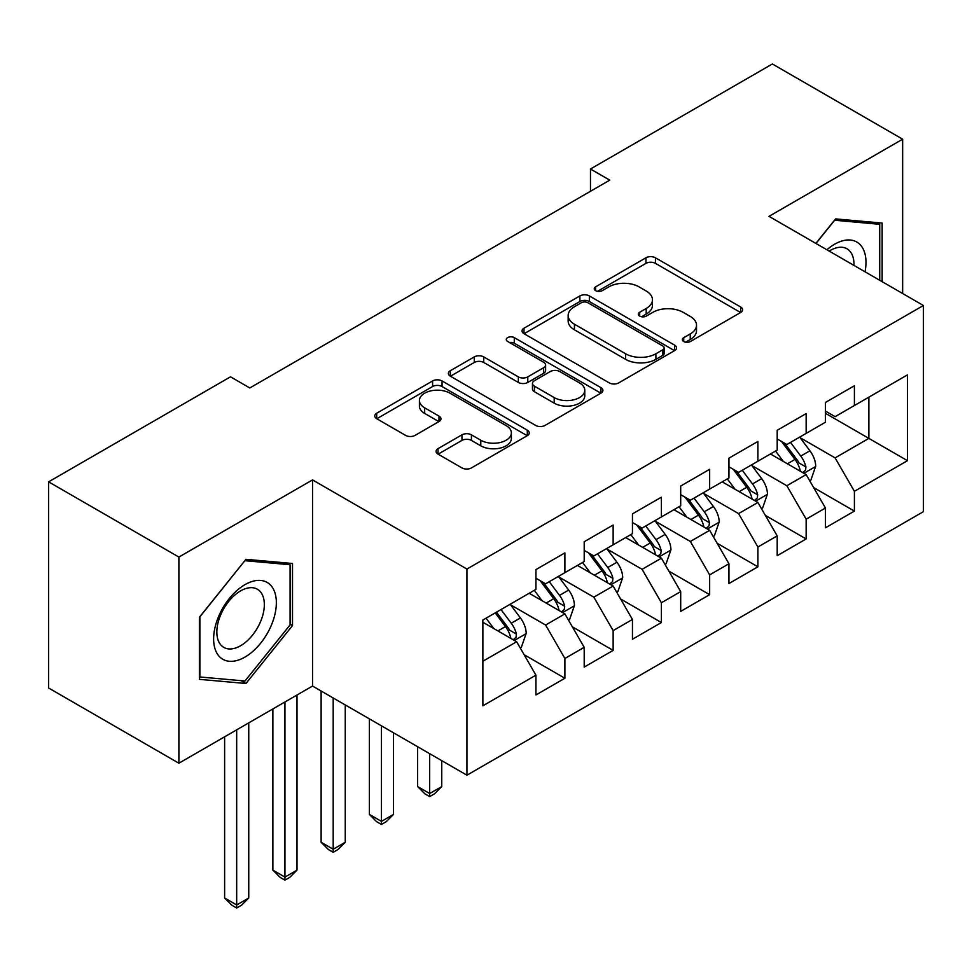 <?xml version="1.0" encoding="UTF-8"?>
<svg xmlns="http://www.w3.org/2000/svg" width="972" height="972" viewBox="0 0 972 972"><rect width="100%" height="100%" fill="white"/><g stroke="black" fill="none" stroke-linecap="round" stroke-linejoin="round"><path stroke-width="1.46" d="M683.729 341.524A4.69 2.709 0 0 0 690.351 341.524L740.676 312.474A6.695 3.864 0 0 0 742.644 309.74A6.695 3.864 0 0 0 740.676 307.006L655.432 257.787A6.695 3.864 0 0 0 645.955 257.787L595.629 286.837A4.69 2.709 0 0 0 594.257 288.745A4.69 2.709 0 0 0 595.629 290.664A4.69 2.709 0 0 0 602.263 290.664L608.776 286.898A21.433 12.369 0 0 1 639.09 286.898L646.186 291.005A21.433 12.369 0 0 1 652.467 299.753A21.433 12.369 0 0 1 646.186 308.501L639.673 312.267A4.69 2.709 0 0 0 638.3 314.175A4.69 2.709 0 0 0 639.673 316.094A4.69 2.709 0 0 0 646.307 316.094L652.819 312.328A21.433 12.369 0 0 1 683.134 312.328L690.242 316.435A21.433 12.369 0 0 1 696.511 325.183A21.433 12.369 0 0 1 690.242 333.931L683.729 337.697A4.69 2.709 0 0 0 682.356 339.605A4.69 2.709 0 0 0 683.729 341.524L683.729 337.697M438.032 448.639A6.695 3.864 0 0 0 436.076 451.373A6.695 3.864 0 0 0 438.032 454.118L461.955 467.921A6.695 3.864 0 0 0 471.42 467.921L527.31 435.65A6.695 3.864 0 0 0 529.278 432.917A6.695 3.864 0 0 0 527.31 430.183L442.066 380.963A6.695 3.864 0 0 0 432.589 380.963L376.699 413.234A6.695 3.864 0 0 0 374.742 415.967A6.695 3.864 0 0 0 376.699 418.701L405.591 435.383A6.695 3.864 0 0 0 415.068 435.383L438.98 421.569A6.695 3.864 0 0 0 440.948 418.835A6.695 3.864 0 0 0 438.98 416.101L424.655 407.827A17.921 10.34 0 0 1 419.406 400.513A17.921 10.34 0 0 1 430.462 390.963A17.921 10.34 0 0 1 450 393.198L506.12 425.602A17.921 10.34 0 0 1 511.369 432.917A17.921 10.34 0 0 1 500.301 442.479A17.921 10.34 0 0 1 480.776 440.231L471.42 434.836A6.695 3.864 0 0 0 461.955 434.836L438.032 448.639L438.032 454.118M178.884 557.065L178.884 763.214L312.534 686.05L312.534 479.901L178.884 557.065L48.6 481.845L230.51 376.82L249.804 387.962L609.76 180.148L590.466 169.007L590.466 191.29M312.534 479.901L466.937 569.045L923.4 305.5L923.4 511.661L466.937 775.194L466.937 569.045M902.648 293.532L902.648 139.19L768.998 216.355L923.4 305.5M902.648 139.19L772.376 63.982L590.466 169.007M609.25 382.883A6.695 3.864 0 0 0 618.727 382.883L674.604 350.613A6.695 3.864 0 0 0 676.573 347.879A6.695 3.864 0 0 0 674.604 345.145L589.36 295.925A6.695 3.864 0 0 0 579.883 295.925L523.993 328.196A6.695 3.864 0 0 0 522.037 330.93A6.695 3.864 0 0 0 523.993 333.663L609.25 382.883M509.535 342.533A4.69 2.709 0 0 1 514.285 343.201L514.285 337.624L600.963 387.67A6.695 3.864 0 0 1 602.919 390.404A6.695 3.864 0 0 1 600.963 393.138L545.073 425.396A6.695 3.864 0 0 1 535.596 425.396L450.352 376.176L450.352 370.709A6.695 3.864 0 0 0 448.384 373.442A6.695 3.864 0 0 0 450.352 376.176M450.352 370.709L474.263 356.906A6.695 3.864 0 0 1 483.74 356.906L518.319 376.869A6.695 3.864 0 0 0 527.784 376.869L543.652 367.708A6.695 3.864 0 0 0 545.62 364.974A6.695 3.864 0 0 0 543.652 362.24L507.651 341.451A4.69 2.709 0 0 1 506.278 339.544A4.69 2.709 0 0 1 509.182 337.041A4.69 2.709 0 0 1 514.285 337.624M825.447 413.319L868.871 438.384L868.871 397.159L907.471 374.876L854.4 405.518L854.4 385.738L825.447 402.457L825.447 422.225L806.153 433.378L806.153 413.598L777.199 430.304L777.199 450.085L757.893 461.226L757.893 441.446L728.951 458.164L728.951 477.945L709.645 489.086L709.645 469.306L680.692 486.024L680.692 505.805L661.397 516.946L661.397 497.166L632.444 513.884L632.444 533.664L613.138 544.806L613.138 525.026L584.196 541.744L584.196 561.524L564.89 572.666L564.89 552.886L535.937 569.592L535.937 589.372L482.865 620.014L482.865 705.818L535.937 675.176L516.642 641.751L482.865 622.25M907.471 374.876L907.471 460.679L854.4 491.322L835.094 457.885L800.114 437.692M813.625 487.555L854.4 511.102L854.4 491.322M854.4 511.102L825.447 527.808L825.447 508.028L806.153 519.182L786.846 485.745L751.866 465.552M765.377 515.415L806.153 538.962L806.153 519.182M806.153 538.962L777.199 555.668L777.199 535.888L757.893 547.029L738.599 513.605L703.619 493.412M717.129 543.275L757.893 566.81L757.893 547.029M757.893 566.81L728.951 583.528L728.951 563.748L709.645 574.889L690.351 541.465L655.359 521.259M668.87 571.135L709.645 594.67L709.645 574.889M709.645 594.67L680.692 611.388L680.692 591.608L661.397 602.749L642.091 569.325L607.111 549.119M620.622 598.995L661.397 622.53L661.397 602.749M661.397 622.53L632.444 639.248L632.444 619.468L613.138 630.609L593.843 597.173L558.864 576.979M572.374 626.843L613.138 650.389L613.138 630.609M613.138 650.389L584.196 667.096L584.196 647.328L564.89 658.469L545.596 625.032L510.604 604.839M524.115 654.703L564.89 678.249L564.89 658.469M564.89 678.249L535.937 694.956L535.937 675.176M535.937 578.231L545.596 583.808L564.89 572.666M482.865 661.252L516.642 641.751M584.196 550.371L593.843 555.948L613.138 544.806M545.596 625.032L564.89 613.891L529.181 593.272M584.196 647.328L564.89 613.891M632.444 522.523L642.091 528.088L661.397 516.946M593.843 597.173L613.138 586.031L577.441 565.425M632.444 619.468L613.138 586.031M680.692 494.663L690.351 500.228L709.645 489.086M642.091 569.325L661.397 558.183L625.689 537.565M680.692 591.608L661.397 558.183M728.951 466.803L738.599 472.38L757.893 461.226M690.351 541.465L709.645 530.323L673.936 509.705M728.951 563.748L709.645 530.323M777.199 438.943L786.846 444.52L806.153 433.378M738.599 513.605L757.893 502.463L722.196 481.845M777.199 535.888L757.893 502.463M825.447 411.083L835.094 416.66L854.4 405.518M786.846 485.745L806.153 474.603L770.444 453.985M825.447 508.028L806.153 474.603M48.6 481.845L48.6 687.994L178.884 763.214M312.534 686.05L466.937 775.194M835.094 457.885L868.871 438.384L907.471 460.679M882.151 281.686L882.151 223.062L835.58 218.907L815.873 243.425M292.511 625.579L292.511 563.493L245.952 559.325L199.382 617.256L199.382 679.343L245.952 683.498L292.511 625.579L290.093 624.182M685.6 342.18L690.242 339.507A21.433 12.369 0 0 0 696.511 330.759L696.511 325.183M652.467 299.753L652.467 305.33A21.433 12.369 0 0 1 646.186 314.078L641.556 316.75M740.591 312.522L655.432 263.351A6.695 3.864 0 0 0 645.955 263.351L597.501 291.321M674.519 350.661L589.36 301.502A6.695 3.864 0 0 0 579.883 301.502L524.09 333.712M662.77 349.798A4.69 2.709 0 0 0 664.143 347.879A4.69 2.709 0 0 0 662.77 345.971L587.938 302.766A4.69 2.709 0 0 0 581.305 302.766L574.44 306.727A21.433 12.369 0 0 0 568.158 315.475A21.433 12.369 0 0 0 574.44 324.223L625.591 353.759A21.433 12.369 0 0 0 655.906 353.759L662.77 349.798L662.77 355.363A4.69 2.709 0 0 0 664.143 353.456L664.143 347.879M568.158 315.475L568.158 321.052A21.433 12.369 0 0 0 574.44 329.8L574.44 324.223M662.77 355.363L655.906 359.336A21.433 12.369 0 0 1 625.591 359.336L574.44 329.8M450.437 376.237L474.263 362.471L474.263 356.906M545.62 364.974L545.62 370.539A6.695 3.864 0 0 1 543.652 373.272L527.784 382.433A6.695 3.864 0 0 1 518.319 382.433L483.74 362.471A6.695 3.864 0 0 0 474.263 362.471M514.285 343.201L600.866 393.186M554.186 397.584A17.921 10.34 0 0 0 573.711 399.82A17.921 10.34 0 0 0 584.78 390.258A17.921 10.34 0 0 0 579.531 382.944L559.75 371.535A6.695 3.864 0 0 0 550.286 371.535L534.418 380.696A6.695 3.864 0 0 0 532.449 383.43A6.695 3.864 0 0 0 534.418 386.163L554.186 397.584L554.186 403.149A17.921 10.34 0 0 0 573.711 405.397A17.921 10.34 0 0 0 584.78 395.835L584.78 390.258M532.449 383.43L532.449 388.994A6.695 3.864 0 0 0 534.418 391.728L534.418 386.163M554.186 403.149L534.418 391.728M511.369 432.917L511.369 438.493A17.921 10.34 0 0 1 500.301 448.056A17.921 10.34 0 0 1 480.776 445.808L471.42 440.401A6.695 3.864 0 0 0 461.955 440.401L438.129 454.167M419.406 400.513L419.406 406.089A17.921 10.34 0 0 0 424.655 413.404L424.655 407.827M438.894 421.629L424.655 413.404M527.225 435.711L442.066 386.54A6.695 3.864 0 0 0 432.589 386.54L376.796 418.75M241.032 680.655L245.952 683.498M809.725 480.788L810.879 480.119L815.702 466.196A18.079 10.437 -120 0 0 809.931 450.789L799.677 437.108M783.347 461.433L775.559 451.032M771.914 454.835L771.027 453.657M802.738 472.635L805.545 470.12L805.934 466.961A18.079 10.437 -120 0 0 800.758 456.087L790.515 442.406M784.659 443.256L797.319 460.157A9.21 5.322 60 0 1 798.996 462.951L805.934 466.961M781.476 441.422L794.975 459.428A18.079 10.437 60 0 1 800.15 470.302L800.515 471.347M761.465 508.648L762.631 507.979L767.455 494.043A18.079 10.437 -120 0 0 761.683 478.649L751.429 464.968M735.099 489.293L727.299 478.892M723.654 482.695L722.767 481.505M754.491 500.495L757.285 497.968L757.686 494.821A18.079 10.437 -120 0 0 752.51 483.947L742.256 470.254M736.412 471.116L749.072 488.017A9.21 5.322 60 0 1 750.749 490.811L757.686 494.821M733.228 469.282L746.715 487.288A18.079 10.437 60 0 1 751.891 498.162L752.267 499.207M713.217 536.508L714.371 535.839L719.195 521.903A18.079 10.437 -120 0 0 713.424 506.509L703.181 492.828M686.84 517.153L679.051 506.752M675.406 510.555L674.519 509.364M706.243 528.355L709.038 525.828L709.438 522.681A18.079 10.437 -120 0 0 704.263 511.794L694.008 498.114M688.164 498.964L700.824 515.865A9.21 5.322 60 0 1 702.489 518.671L709.438 522.681M684.981 497.129L698.467 515.148A18.079 10.437 60 0 1 703.643 526.022L704.007 527.067M429.685 753.689L429.685 793.529L441.75 786.567L441.75 760.651M441.75 786.567L434.52 793.808L429.685 796.59L424.861 793.808L417.632 786.567L417.632 746.715M417.632 786.567L429.685 793.529L429.685 796.59M865.019 271.796A44.36 25.612 120 0 0 861.775 246.645A44.36 25.612 120 0 0 826.893 249.792M853.938 265.405A33.583 19.391 120 0 0 850.779 252.319A33.583 19.391 120 0 0 847.013 248.808A33.583 19.391 120 0 0 829.177 251.104M834.523 220.231L879.733 224.313L879.733 280.288M876.744 222.588L879.733 224.313M815.97 243.486L834.62 220.28M217.825 654.642A44.36 25.612 120 0 0 260.666 643.172A44.36 25.612 120 0 0 272.148 587.064A44.36 25.612 120 0 0 229.307 598.545A44.36 25.612 120 0 0 217.825 654.642M220.024 643.901A33.583 19.391 120 0 0 223.791 647.401A33.583 19.391 120 0 0 255.041 631.727A33.583 19.391 120 0 0 261.152 592.738A33.583 19.391 120 0 0 257.373 589.239A33.583 19.391 120 0 0 226.136 604.912A33.583 19.391 120 0 0 220.024 643.901M244.98 560.698L290.093 564.732L290.093 624.887L244.98 681.008L199.868 676.986L199.868 616.831L244.883 560.65M287.105 563.007L290.093 564.732M664.97 564.368L666.124 563.699L670.947 549.763A18.079 10.437 -120 0 0 665.176 534.369L654.921 520.676M638.592 545.013L630.804 534.612M627.159 538.415L626.272 537.224M657.983 556.215L660.79 553.688L661.179 550.529A18.079 10.437 -120 0 0 656.003 539.654L645.76 525.974M639.904 526.824L652.564 543.725A9.21 5.322 60 0 1 654.241 546.531L661.179 550.529M636.721 524.989L650.219 542.996A18.079 10.437 60 0 1 655.395 553.882L655.76 554.927M381.437 725.829L381.437 821.389L393.502 814.414L393.502 732.791M393.502 814.414L386.261 821.668L381.437 824.45L376.614 821.668L369.372 814.414L369.372 718.867M369.372 814.414L381.437 821.389L381.437 824.45M616.71 592.215L617.876 591.547L622.7 577.623A18.079 10.437 -120 0 0 616.928 562.217L606.674 548.536M590.344 572.873L582.544 562.472M578.899 566.263L578.012 565.084M609.736 584.063L612.542 581.548L612.931 578.389A18.079 10.437 -120 0 0 607.755 567.514L597.501 553.833M591.656 554.684L604.317 571.585A9.21 5.322 60 0 1 605.993 574.379L612.931 578.389M588.473 552.849L601.972 570.856A18.079 10.437 60 0 1 607.148 581.73L607.512 582.787M333.189 697.969L333.189 849.236L345.254 842.274L345.254 704.931M345.254 842.274L338.013 849.516L333.189 852.31L328.366 849.516L321.125 842.274L321.125 691.007M321.125 842.274L333.189 849.236L333.189 852.31M568.462 620.075L569.616 619.407L574.44 605.483A18.079 10.437 -120 0 0 568.669 590.077L558.426 576.396M542.084 600.732L534.296 590.332M530.651 594.123L529.764 592.944M561.488 611.923L564.282 609.408L564.683 606.249A18.079 10.437 -120 0 0 559.508 595.374L549.253 581.693M543.409 582.544L556.069 599.445A9.21 5.322 60 0 1 557.734 602.239L564.683 606.249M540.225 580.709L553.712 598.716A18.079 10.437 60 0 1 558.888 609.59L559.252 610.635M284.942 701.978L284.942 877.096L296.995 870.134L296.995 695.016M296.995 870.134L289.765 877.376L284.942 880.158L280.106 877.376L272.877 870.134L272.877 708.94M272.877 870.134L284.942 877.096L284.942 880.158M520.214 647.935L521.369 647.267L526.192 633.331A18.079 10.437 -120 0 0 520.421 617.937L510.166 604.256M493.837 628.58L486.049 618.18M513.228 639.783L516.035 637.268L516.424 634.109A18.079 10.437 -120 0 0 511.248 623.234L501.005 609.553M496.473 612.166L507.809 627.304A9.21 5.322 60 0 1 509.486 630.099L516.424 634.109M495.21 612.895L505.464 626.576A18.079 10.437 60 0 1 510.64 637.45L511.005 638.495M236.682 729.838L236.682 904.956L248.747 897.994L248.747 722.876M248.747 897.994L241.506 905.236L236.682 908.018L231.858 905.236L224.617 897.994L224.617 736.8M224.617 897.994L236.682 904.956L236.682 908.018M690.242 339.507L690.242 333.931M639.673 316.094L639.673 312.267M646.186 314.078L646.186 308.501M595.629 290.664L595.629 286.837M645.955 263.351L645.955 257.787M655.432 263.351L655.432 257.787M740.676 312.474L740.676 307.006M523.993 333.663L523.993 328.196M579.883 301.502L579.883 295.925M589.36 301.502L589.36 295.925M674.604 350.613L674.604 345.145M625.591 359.336L625.591 353.759M655.906 359.336L655.906 353.759M483.74 362.471L483.74 356.906M518.319 382.433L518.319 376.869M527.784 382.433L527.784 376.869M543.652 373.272L543.652 367.708M600.963 393.138L600.963 387.67M461.955 440.401L461.955 434.836M471.42 440.401L471.42 434.836M480.776 445.808L480.776 440.231M438.98 421.569L438.98 416.101M376.699 418.701L376.699 413.234M432.589 386.54L432.589 380.963M442.066 386.54L442.066 380.963M527.31 435.65L527.31 430.183M803.88 473.291L815.581 466.536M800.758 456.087L809.931 450.789M787.417 463.79L794.975 459.428M755.633 501.151L767.333 494.396M752.51 483.947L761.683 478.649M739.17 491.65L746.715 487.288M707.373 529.011L719.073 522.256M704.263 511.794L713.424 506.509M690.91 519.51L698.467 515.148M659.125 556.871L670.826 550.116M656.003 539.654L665.176 534.369M642.662 547.358L650.219 542.996M610.878 584.731L622.578 577.976M607.755 567.514L616.928 562.217M594.414 575.217L601.972 570.856M562.618 612.579L574.318 605.823M559.508 595.374L568.669 590.077M546.155 603.077L553.712 598.716M514.37 640.439L526.071 633.683M511.248 623.234L520.421 617.937M497.907 630.937L505.464 626.576"/></g></svg>
